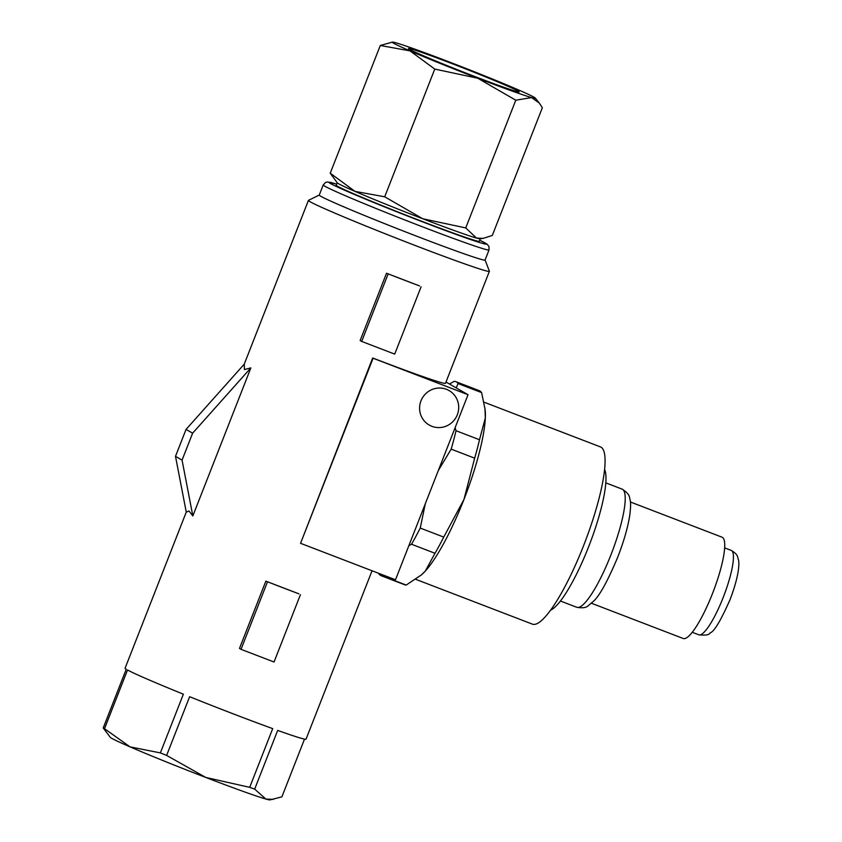 <?xml version="1.0" encoding="UTF-8"?>
<svg xmlns="http://www.w3.org/2000/svg" width="842" height="842" viewBox="0 0 842 842"><rect width="100%" height="100%" fill="white"/><g stroke="black" fill="none" stroke-linecap="round" stroke-linejoin="round"><path stroke-width="1.26" d="M489.034 249.937A89.041 2.821 -158.6 0 1 422.305 226.751A89.041 2.821 -158.6 0 1 324.802 186.198A89.041 2.821 -158.6 0 1 323.212 184.956L325.622 182.419L327.475 181.988L336.642 184.145A84.526 2.684 -158.6 0 0 345.715 190.713A84.526 2.684 -158.6 0 0 423.126 222.067A84.526 2.684 -158.6 0 0 484.96 242.885A84.526 2.684 -158.6 0 0 479.719 240.233L486.95 244.054L488.981 246.432L489.034 249.937L485.076 260.031A89.041 2.821 -158.6 0 1 409.78 233.539A89.041 2.821 -158.6 0 1 320.844 196.302A89.041 2.821 -158.6 0 1 319.265 195.049L308.498 200.333A97.177 3.084 -158.6 0 0 308.425 200.396L244.243 364.154M485.087 259.989L489.381 271.219A97.177 3.084 -158.6 0 1 489.391 271.313A97.177 3.084 -158.6 0 1 407.223 242.412A97.177 3.084 -158.6 0 1 310.161 201.764A97.177 3.084 -158.6 0 1 308.425 200.396M483.192 238.37L480.15 238.833A76.843 2.431 -158.6 0 1 476.509 238.075A76.843 2.431 -158.6 0 1 422.726 218.741A76.843 2.431 -158.6 0 1 354.966 191.376A76.843 2.431 -158.6 0 1 338.589 183.756A76.843 2.431 -158.6 0 1 337.274 182.84L330.232 173.199L354.966 191.376L384.71 196.796L422.726 218.741L465.742 227.919L476.509 238.075L483.192 238.37L492.296 235.455L542.343 107.734L539.312 103.103L531.576 97.577A76.843 2.431 -158.6 0 1 477.782 78.253A76.843 2.431 -158.6 0 1 410.033 50.888L434.767 69.076L477.782 78.253L515.788 100.198L531.576 97.577A76.843 2.431 -158.6 0 0 535.302 98.093L539.312 103.103M480.277 238.812L479.319 241.275A76.843 2.431 -158.6 0 1 414.348 218.415A76.843 2.431 -158.6 0 1 337.6 186.282A76.843 2.431 -158.6 0 1 336.232 185.198L337.189 182.735M392.435 42.1L380.289 45.479L410.033 50.888A76.843 2.431 -158.6 0 1 393.646 43.258A76.843 2.431 -158.6 0 1 392.435 42.1A76.843 2.431 -158.6 0 1 396.066 42.858A76.843 2.431 -158.6 0 1 449.86 62.192A76.843 2.431 -158.6 0 1 517.609 89.547A76.843 2.431 -158.6 0 1 533.996 97.177A76.843 2.431 -158.6 0 1 535.302 98.093M103.808 728.309A97.177 3.084 -158.6 0 1 103.219 727.962L110.281 737.318A85.884 2.726 -158.6 0 0 111.744 738.339A85.884 2.726 -158.6 0 0 130.057 746.865L104.513 728.698A97.177 3.084 -158.6 0 1 103.808 728.309M267.398 582.033L241.023 649.329L239.475 648.445L265.851 581.138A97.177 3.084 21.4 0 0 298.878 593.831L265.851 581.138M192.618 433.198L186.04 429.42L244.296 364.112L244.401 369.564L250.863 367.891L192.839 515.935L188.966 510.999L186.271 512.157L175.494 456.343L182.061 460.121L192.618 433.198L250.863 367.891M372.038 570.771L306.046 739.15A97.177 3.084 -158.6 0 1 277.681 730.414L254.673 789.122A97.177 3.084 -158.6 0 1 249.695 787.333L272.703 728.625A97.177 3.084 -158.6 0 1 189.629 696.713L166.621 755.421A97.177 3.084 -158.6 0 1 160.359 752.895L183.367 694.187A97.177 3.084 -158.6 0 1 127.521 669.99L104.513 728.698M273.355 799.384L265.904 799.058A85.884 2.726 -158.6 0 0 269.966 799.9L281.891 796.848L304.509 739.118M300.562 543.311L395.498 579.78L468.036 394.709L373.09 358.229L300.562 543.311L372.68 357.997A97.177 3.084 21.4 0 0 445.502 383.299L489.391 271.313M388.057 274.124L361.681 341.42L360.144 340.536L386.52 273.24A97.177 3.084 21.4 0 0 419.548 285.922L386.52 273.24M518.125 91.083A59.466 1.884 -158.6 0 1 519.135 91.967A59.466 1.884 -158.6 0 1 468.026 73.886A59.466 1.884 -158.6 0 1 409.507 49.352A59.466 1.884 -158.6 0 1 408.454 48.583A59.466 1.884 -158.6 0 1 457.859 65.876A59.466 1.884 -158.6 0 1 518.125 91.083M446.407 389.299A19.892 19.45 -60.1 0 1 456.711 416.169A19.892 19.45 -60.1 0 1 429.231 425.052A19.892 19.45 -60.1 0 1 446.407 389.299M241.023 649.329L274.039 662.012L300.415 594.715M103.219 727.962L126.226 669.253A97.177 3.084 -158.6 0 1 125.079 668.232L186.261 512.115M361.681 341.42L394.709 354.114L421.084 286.806M468.036 394.709L445.997 382.036M192.839 515.935L182.061 460.121M186.04 429.42L175.494 456.343M160.359 752.895L130.057 746.865A85.884 2.726 -158.6 0 0 205.785 777.45L166.621 755.421M249.695 787.333L205.785 777.45A85.884 2.726 -158.6 0 0 265.904 799.058L254.673 789.122M515.788 100.198L465.742 227.919M434.767 69.076L384.71 196.796M380.289 45.479L330.232 173.199M630.426 502L722.099 537.217A54.246 11.241 111 0 1 722.425 537.375A54.246 11.241 111 0 1 712.827 592.705A54.246 11.241 111 0 1 683.199 638.489L591.526 603.272M604.619 469.457L604.767 469.804A76.843 15.924 111 0 1 589.547 544.406A76.843 15.924 111 0 1 550.9 610.008L550.563 610.166M481.613 392.604L458.122 383.573A103.966 21.545 -69 0 0 456.375 381.931A103.966 21.545 -69 0 0 455.743 381.637L479.235 390.656A103.966 21.545 111 0 1 479.866 390.962A103.966 21.545 111 0 1 481.613 392.604L485.118 409.696A94.925 19.671 111 0 1 485.318 418A94.925 19.671 111 0 1 463.963 499.453A94.925 19.671 111 0 1 425.368 570.992A94.925 19.671 111 0 1 421.789 574.56A94.925 19.671 111 0 1 421.568 574.749M484.003 402.171L600.472 446.913A94.925 19.671 111 0 1 601.041 447.186A94.925 19.671 111 0 1 584.232 544.016A94.925 19.671 111 0 1 532.386 624.133L415.738 579.317M378.658 573.318L378.805 573.791A103.966 21.545 -69 0 0 380.552 575.423A103.966 21.545 -69 0 0 381.184 575.728A103.966 21.545 -69 0 0 382.7 576.033L406.191 585.053A103.966 21.545 111 0 1 404.676 584.748L381.184 575.728M455.743 381.637A103.966 21.545 -69 0 0 454.227 381.331L449.439 384.005M443.734 537.091A103.966 21.545 111 0 1 434.998 553.278L411.506 544.248A103.966 21.545 -69 0 0 420.242 528.06L443.734 537.091L463.963 499.453L474.667 458.164L451.175 449.144A103.966 21.545 -69 0 0 456.006 430.715L479.498 439.735A103.966 21.545 111 0 1 474.667 458.164M456.153 387.878L458.122 383.573M456.006 430.715L455.133 427.62M438.324 470.52L451.175 449.144M420.242 528.06L425.315 503.695M408.865 545.69L411.506 544.248M382.7 576.033L383.005 574.981M484.929 408.065L485.318 418L479.498 439.735M434.998 553.278L425.368 570.992L421.284 574.991L406.191 585.053M723.246 597.336A45.205 9.367 111 0 1 698.818 634.805C705.522 635.552 709.301 634.9 710.153 632.879C714.195 631.637 720.815 620.575 730.014 599.693C739.371 575.212 739.508 562.951 738.35 559.383C737.276 557.099 738.644 554.815 731.245 550.415A45.205 9.367 111 0 1 731.519 550.552A45.205 9.367 111 0 1 723.246 597.336M610.945 554.825A63.276 13.114 111 0 1 576.759 607.282C582.232 608.198 585.927 607.777 587.832 606.029L593.873 600.904C600.009 595.031 607.956 580.464 617.723 557.183C623.848 541.417 627.869 527.408 629.795 515.125C631.279 502.379 630.458 501.832 629.553 497.559C629.332 494.98 626.869 492.17 622.143 489.139A63.276 13.114 111 0 1 622.533 489.318A63.276 13.114 111 0 1 610.945 554.825M323.212 184.956L319.265 195.049M692.24 632.279L698.818 634.805M560.425 601.009L576.759 607.282M605.808 482.866L622.143 489.139M724.657 547.889L731.245 550.415"/></g></svg>
